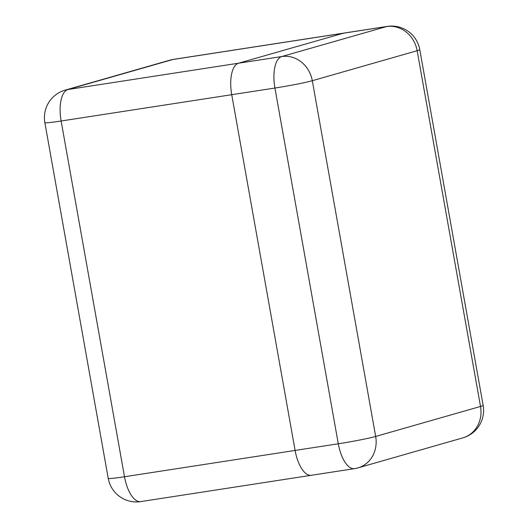<?xml version="1.0" encoding="UTF-8"?>
<svg xmlns="http://www.w3.org/2000/svg" width="528" height="528" viewBox="0 0 528 528"><rect width="100%" height="100%" fill="white"/><g stroke="black" fill="none" stroke-linecap="round" stroke-linejoin="round"><path stroke-width="0.79" d="M44.86 122.621A28.578 28.578 0 0 1 65.135 90.13A28.578 25.773 74 0 1 67.993 89.509L281.787 56.536L386.628 26.545L172.834 59.512L67.993 89.509A28.578 12.269 81.2 0 0 61.123 121.004A28.578 1.399 169.9 0 1 44.86 122.621L108.227 478.368A28.578 1.399 169.9 0 0 124.496 476.751L338.29 443.784L274.923 88.037L61.123 121.004L124.496 476.751A28.578 12.269 81.2 0 0 140.719 501.6L311.329 475.292A28.578 12.269 -98.8 0 1 295.099 450.443L231.733 94.697A28.578 12.269 -98.8 0 1 238.597 63.202L343.438 33.205A28.578 12.269 -98.8 0 1 344.091 33.059A28.578 12.269 81.2 0 0 343.438 33.205L238.597 63.202A28.578 12.269 81.2 0 0 231.733 94.697L295.099 450.443A28.578 12.269 81.2 0 0 311.329 475.292A28.578 12.269 81.2 0 0 311.982 475.147M387.281 26.4A28.578 12.269 81.2 0 0 386.628 26.545A28.578 25.773 -106 0 1 417.146 50.714L312.305 80.711L375.672 436.451L480.513 406.454L417.146 50.714A28.578 1.399 -10.1 0 0 419.773 49.632A28.578 28.578 0 0 0 387.281 26.4L173.481 59.367A28.578 12.269 81.2 0 0 172.834 59.512A28.578 25.773 74 0 0 169.976 60.139L65.135 90.13M354.519 468.633A28.578 28.578 0 0 0 358.024 467.861A28.578 25.773 -106 0 0 375.672 436.451A28.578 1.399 -10.1 0 1 338.29 443.784A28.578 12.269 81.2 0 0 354.519 468.633L311.329 475.292M483.14 405.379A28.578 1.399 -10.1 0 1 480.513 406.454A28.578 25.773 74 0 1 462.865 437.87A28.578 28.578 0 0 0 483.14 405.379L419.773 49.632M274.923 88.037A28.578 1.399 -10.1 0 0 312.305 80.711A28.578 25.773 74 0 0 281.787 56.536A28.578 12.269 81.2 0 0 274.923 88.037M173.481 59.367A28.578 28.578 0 0 0 169.976 60.139M108.227 478.368A28.578 28.578 0 0 0 140.719 501.6M358.024 467.861L462.865 437.87"/></g></svg>
